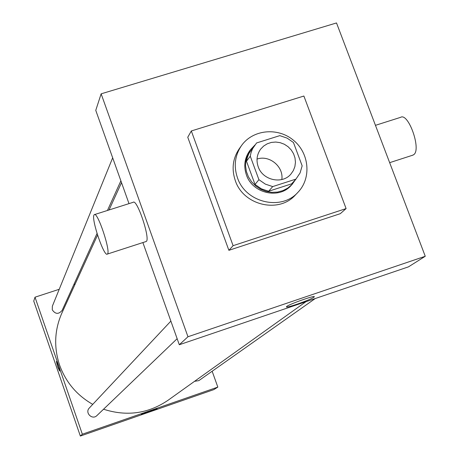 <?xml version="1.0" encoding="UTF-8"?>
<svg xmlns="http://www.w3.org/2000/svg" width="459" height="459" viewBox="0 0 459 459"><rect width="100%" height="100%" fill="white"/><g stroke="black" fill="none" stroke-linecap="round" stroke-linejoin="round"><path stroke-width="0.69" d="M257.029 159.089C269.301 154.666 283.828 166.651 281.82 179.538M258.21 166.772C256.042 160.323 256.862 154.436 260.666 149.118L263.65 146.054L267.293 143.782L271.401 142.422L275.761 142.043L280.145 142.663L284.322 144.241L288.074 146.702L291.207 149.921L293.553 153.719L294.994 157.902L295.447 162.256L294.896 166.548L293.358 170.559L290.926 174.07C282.256 184.65 262.623 180.307 258.21 166.772M272.703 186.589L295.952 179.108L300.077 172.945L302.154 165.842L293.462 142.514L287.087 138.113L279.795 135.64L256.581 142.95L252.553 148.756L250.993 152.784L250.264 156.186L258.922 179.687L265.348 184.122L272.703 186.589L268.63 191.26L291.603 183.858L295.952 179.108M250.264 156.186L246.477 161.229L255.02 184.443L258.922 179.687M246.477 161.229L247.458 157.053L249.139 153.134L254.797 145.09M268.63 191.26L261.366 188.827L255.02 184.443M263.363 140.815L262.428 141.108M254.493 145.503L250.356 149.863L247.573 154.7L245.938 160.071L245.525 165.728L246.363 171.408L248.411 176.841L251.572 181.77L255.697 185.958L260.597 189.217L266.036 191.38L271.762 192.355L277.494 192.097L282.974 190.611L287.936 187.983L292.154 184.334L295.648 179.446M292.154 184.334L291.293 185.27C279.21 199.562 252.444 193.463 246.414 174.931C243.482 166.187 244.544 158.171 249.604 150.885L250.356 149.863M237.464 177.788C233.562 166.175 234.882 155.481 241.428 145.692C252.657 129.57 277.706 127.023 293.421 140.219C309.366 153.134 311.638 178.212 297.948 192.304C281.361 211.174 245.565 202.694 237.464 177.788M297.948 192.304L295.349 195.029C278.871 213.768 243.345 205.357 235.312 180.628C231.439 169.101 232.753 158.481 239.248 148.762L241.428 145.692M233.097 245.685L191.323 130.958L303.887 96.034L346.097 208.581L233.097 245.685L228.88 250.321L187.76 137.241L191.323 130.958M346.097 208.581L340.285 213.687L228.88 250.321M187.966 336.751L425.258 256.271L336.51 22.95L101.135 93.831L187.966 336.751L179.303 344.743L408.481 266.851L425.258 256.271M129.002 203.624L95.759 110.367L101.135 93.831M142.881 242.57L179.303 344.743M94.6 214.554L133.144 202.31C137.034 198.317 150.822 239.827 146.157 241.509L145.807 241.623M313.853 297.243C310.473 299.893 285.022 308.764 286.496 306.767C286.668 305.086 316.01 294.603 314.272 296.841L313.853 297.243M93.946 215.099C91.301 219.723 104.204 257.344 107.326 254.079C111.33 252.616 97.474 210.87 94.244 214.669L93.946 215.099M375.451 125.33L400.575 117.349C408.332 112.248 421.523 149.307 413.823 154.614L412.469 155.28M305.958 301.695L167.954 400.334C148.159 413.697 126.695 416.663 103.545 409.221M92.741 404.368C76.808 395.268 65.746 382.135 59.55 364.962C53.703 347.153 54.506 329.803 61.948 312.912L97.549 235.083M170.874 321.099L89.327 408.005C84.554 412.693 92.293 420.381 96.929 415.561L177.145 338.696M97.038 233.436L62.16 310.347C58.666 314.501 55.373 314.323 52.269 309.819L52.36 306.17L112.673 157.816M315.235 298.545L198.862 380.609L194.518 381.343M75.133 284.098L73.876 284.505M59.222 289.29L35.004 297.197L82.345 434.208L217.83 387.098L212.144 371.239M217.83 387.098L213.854 389.605L80.348 436.05L33.742 301.075L35.004 297.197M80.348 436.05L82.345 434.208M141.383 414.253C142.227 413.461 157.684 408.04 157.11 408.728C157.322 409.176 140.827 415.016 141.315 414.322L141.383 414.253M59.618 371.027L57.662 366.844L56.4 361.428C58.086 364.291 59.165 367.487 59.63 371.021L57.662 366.85L56.4 361.428C58.086 364.291 59.165 367.487 59.63 371.021M291.643 183.812L295.992 179.067M107.326 254.079L146.157 241.509M413.14 155.062L389.651 162.67M109.035 209.97L121.526 182.659M107.446 210.474L120.883 180.846"/></g></svg>
